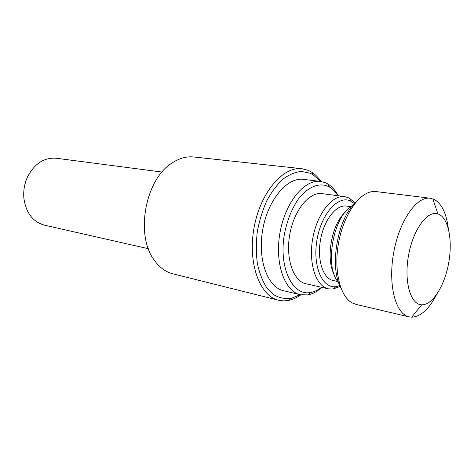 <?xml version="1.0" encoding="UTF-8"?>
<svg xmlns="http://www.w3.org/2000/svg" width="474" height="474" viewBox="0 0 474 474"><rect width="100%" height="100%" fill="white"/><g stroke="black" fill="none" stroke-linecap="round" stroke-linejoin="round"><path stroke-width="0.71" d="M439.031 214.337C448.848 218.941 452.818 241.604 448.493 263.977C444.274 286.379 432.365 305.238 421.718 304.806C410.561 304.758 403.801 281.503 408.511 255.557C413.061 229.576 427.441 210.095 437.923 213.898L439.031 214.337M436.507 294.727C428.988 309.208 420.716 316.691 411.693 317.183L409.068 316.857C395.606 314.185 387.833 284.963 393.633 252.903C399.274 220.813 416.664 196.082 430.214 198.221L434.255 199.441C441.738 203.702 446.431 213.377 448.315 228.468M409.068 316.857L355.986 304.379L352.141 302.886C340.03 296.487 333.613 270.387 338.537 243.079C343.354 215.753 358.391 193.481 371.971 191.662L376.095 191.585L430.214 198.221M340.705 287.493C329.045 266.518 337.731 217.803 355.921 202.155M338.649 282.54C323.932 267.549 333.287 215.072 352.277 206.095M334.093 274.215C325.496 258.78 331.729 223.841 345.125 212.328M337.867 281.544L333.133 280.519C323.037 278.582 316.887 259.853 320.519 239.868C324.015 219.859 336.262 204.407 346.405 206.077L351.204 206.753M339.84 285.621L335.983 286.657C322.468 288.82 312.502 266.352 316.905 240.33C321.082 214.266 337.915 195.247 350.185 200.828L354.463 203.607M340.184 286.403L333.092 289.039L328.375 288.832C315.927 286.355 308.242 263.254 312.739 238.481C317.082 213.685 332.274 194.654 344.811 196.633L349.314 198.067L355.056 202.996M328.375 288.832L305.997 283.778C293.335 281.236 285.384 258.573 289.78 234.387C294.016 210.172 309.309 191.65 322.065 193.647L344.811 196.633M321.603 287.303C318.03 290.088 314.392 291.818 310.671 292.494C292.968 296.268 278.854 268.651 284.163 235.554C286.729 221.494 291.386 209.449 298.122 199.424C307.241 187.307 318.261 182.573 327.421 186.057L329.466 187.082C332.718 189.002 335.539 191.881 337.932 195.732M321.81 287.351C317.307 291.48 312.65 293.998 307.839 294.905L300.332 294.721C284.542 291.403 274.476 263.058 279.992 232.645C285.324 202.191 304.569 179.077 320.531 181.418L325.478 182.745L327.641 183.841C331.847 186.353 335.343 190.323 338.14 195.756M300.332 294.721L283.571 290.722C267.597 287.345 257.311 259.426 262.732 229.564C267.964 199.673 287.268 177.027 303.425 179.379L320.531 181.418M300.214 294.698L291.196 298.371C285.135 299.124 279.37 297.939 273.895 294.822L266.631 287.522C262.478 280.94 259.391 272.917 257.358 263.461C256.049 253.4 256.031 242.866 257.293 231.857C259.302 220.908 262.43 210.64 266.672 201.053C271.448 192.177 276.846 184.901 282.854 179.225C289.039 174.645 295.219 172.044 301.399 171.422L310.097 173.182L313.219 174.835L320.412 181.4M300.836 294.834C296.949 297.631 292.979 299.467 288.921 300.356L283.683 300.895L278.546 300.238C259.823 296.102 247.606 263.277 254.005 228.012C260.19 192.705 282.996 166.119 301.997 168.714L308.527 170.462L311.768 172.186C315.269 174.42 318.362 177.519 321.046 181.483M278.546 300.238L172.856 273.818C165.633 271.981 159.436 267.437 154.263 260.179C135.191 235.454 145.085 179.966 171.523 163.352C178.888 158.328 186.276 156.207 193.682 156.977L301.997 168.714M148.362 248.72L44.396 225.15C32.825 221.868 25.987 212.891 23.878 198.221C23.22 190.613 24.512 183.349 27.759 176.435C34.809 163.394 44.331 157.332 56.323 158.251L162.031 172.062M437.923 213.898L432.792 198.825M421.718 304.806L411.693 317.183M351.198 201.302L349.314 198.067M335.983 286.657L333.092 289.039M329.466 187.082L327.641 183.841M310.671 292.494L307.839 294.905M313.219 174.835L311.768 172.186M291.196 298.371L288.921 300.356"/></g></svg>
